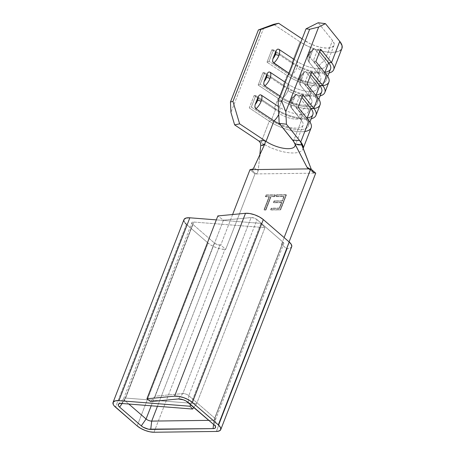 <?xml version="1.0" encoding="UTF-8"?>
<svg xmlns="http://www.w3.org/2000/svg" width="455" height="455" viewBox="0 0 455 455"><rect width="100%" height="100%" fill="white"/><g stroke="black" fill="none" stroke-linecap="round" stroke-linejoin="round"><path stroke-width="0.34" stroke-dasharray="2.27 1.71" d="M301.25 120.194A9.572 7.388 141 0 1 300.533 113.17A14.844 5.636 21.2 0 1 301.483 117.39A14.844 5.636 21.2 0 1 279.154 113.449A9.572 4.448 -56.4 0 0 279.325 107.118L278.369 106.481L279.325 107.118L282.873 97.973A19.082 7.246 -158.8 0 0 305.22 105.253A19.082 7.246 -158.8 0 0 310.355 97.62L306.812 106.766A9.572 7.388 -39 0 0 300.533 113.17L290.739 101.055A2.65 1.007 21.2 0 1 290.529 100.367A2.65 1.007 21.2 0 1 291.939 100.026A6.922 5.341 141 0 1 294.772 96.386L295.801 94.663L296.438 94.35L297.013 94.646A9.572 7.388 -39 0 0 290.739 101.055A9.572 7.388 141 0 1 297.013 94.646L306.812 106.766A19.082 7.246 21.2 0 1 308.319 111.64A19.082 7.246 21.2 0 1 297.132 114.04A19.082 7.246 21.2 0 1 279.325 107.118A9.572 4.448 123.6 0 1 279.154 113.449A14.844 5.636 -158.8 0 0 301.483 117.39A14.844 5.636 -158.8 0 0 300.533 113.17A9.572 7.388 141 0 1 306.812 106.766L310.355 97.62L300.562 85.5L300.141 83.464L303.639 73.528L304.668 71.805L305.299 71.492L305.879 71.788A9.572 7.388 -39 0 0 299.6 78.197A2.65 1.007 21.2 0 1 299.396 77.509A2.65 1.007 21.2 0 1 300.806 77.162A6.922 5.341 141 0 1 303.639 73.528L304.668 71.805L305.299 71.492L305.879 71.788L315.673 83.902A9.572 7.388 -39 0 0 309.4 90.312A14.844 5.636 21.2 0 1 310.35 94.532A14.844 5.636 21.2 0 1 288.021 90.59A9.572 4.448 123.6 0 1 282.873 97.973L279.325 107.118A19.082 7.246 21.2 0 0 302.797 114.347A19.082 7.246 21.2 0 0 306.812 106.766L297.013 94.646L296.438 94.35L295.801 94.663L296.438 94.35M301.489 120.478L291.695 108.364A9.572 7.388 141 0 1 291.462 108.091A9.572 7.388 141 0 1 290.739 101.055L300.533 113.17A9.572 7.388 -39 0 0 301.255 120.205A9.572 7.388 -39 0 0 301.489 120.478A19.082 7.246 -158.8 0 1 303.002 125.352A19.082 7.246 -158.8 0 1 279.728 123.999A19.082 7.246 -158.8 0 0 298.713 127.918A19.082 7.246 -158.8 0 0 301.489 120.478L293.509 141.05A19.082 7.246 21.2 0 1 295.159 144.252A19.082 7.246 21.2 0 0 293.509 141.05L301.489 120.478L291.337 107.494L291.82 104.002L295.801 94.663M313.859 48.719C310.992 50.289 309.127 52.268 308.257 54.657A2.65 1.007 -158.8 0 0 308.467 55.339A9.572 7.388 -39 0 0 309.184 62.363A9.572 7.388 -39 0 0 309.428 62.642L309.008 60.606L309.548 58.285A6.922 5.341 141 0 1 309.673 54.304L309.235 56.374L309.548 58.285L312.505 50.67L310.805 52.325L309.673 54.304A2.65 1.007 -158.8 0 0 308.262 54.651C307.131 56.46 307.443 59.031 309.195 62.369L318.989 74.489A9.572 7.388 141 0 1 318.261 67.454A14.844 5.636 21.2 0 1 319.217 71.668A14.844 5.636 21.2 0 1 296.887 67.727A9.572 4.448 123.6 0 1 291.74 75.115A19.082 7.246 -158.8 0 0 314.087 82.395A19.082 7.246 -158.8 0 0 319.222 74.762L315.673 83.902A19.082 7.246 21.2 0 1 317.186 88.782A19.082 7.246 21.2 0 1 305.999 91.182A19.082 7.246 21.2 0 1 288.191 84.26L285.279 82.321L288.191 84.26L291.74 75.115L288.191 84.26A9.572 4.448 123.6 0 1 288.021 90.59A9.572 4.448 -56.4 0 0 288.191 84.26A19.082 7.246 21.2 0 0 311.664 91.489A19.082 7.246 21.2 0 0 315.673 83.902L319.222 74.762L309.428 62.642L309.008 60.606L312.505 50.67L313.529 48.947L314.166 48.634L314.746 48.93A9.572 7.388 -39 0 0 308.467 55.339A2.65 1.007 21.2 0 1 308.262 54.651A2.65 1.007 21.2 0 1 309.673 54.304A6.922 5.341 141 0 1 312.505 50.67L313.529 48.947L314.166 48.634L314.746 48.93L324.54 61.044A9.572 7.388 -39 0 0 318.261 67.454L308.467 55.339A9.572 7.388 141 0 1 314.746 48.93L324.54 61.044A19.082 7.246 21.2 0 1 326.053 65.924A19.082 7.246 21.2 0 1 314.866 68.324A19.082 7.246 21.2 0 1 297.058 61.402L294.146 59.463L297.058 61.402L305.038 40.831L297.058 61.402A9.572 4.448 123.6 0 1 296.887 67.727A9.572 4.448 -56.4 0 0 297.058 61.402A19.082 7.246 21.2 0 0 320.53 68.631A19.082 7.246 21.2 0 0 324.54 61.044L332.52 40.472L324.54 61.044A9.572 7.388 141 0 0 318.261 67.454A9.572 7.388 -39 0 0 318.989 74.489A9.572 7.388 -39 0 0 319.222 74.762L309.428 62.642A9.572 7.388 141 0 1 309.195 62.369A9.572 7.388 141 0 1 308.467 55.339L318.261 67.454A14.844 5.636 -158.8 0 1 319.217 71.668A14.844 5.636 -158.8 0 1 296.887 67.727A9.572 4.448 -56.4 0 1 291.74 75.115A19.082 7.246 -158.8 0 0 309.548 82.037A19.082 7.246 -158.8 0 0 320.729 79.636A19.082 7.246 -158.8 0 0 319.222 74.762M304.992 71.577C302.126 73.147 300.26 75.126 299.396 77.521C298.264 79.318 298.577 81.889 300.328 85.233A9.572 7.388 -39 0 0 300.562 85.5L300.141 83.464L300.687 81.144A6.922 5.341 141 0 1 300.806 77.162L300.368 79.233L300.687 81.144L303.639 73.528L301.938 75.183L300.806 77.162A2.65 1.007 -158.8 0 0 299.396 77.509A2.65 1.007 -158.8 0 0 299.6 78.197A9.572 7.388 -39 0 0 300.317 85.221L310.122 97.347A9.572 7.388 141 0 1 309.4 90.312L299.6 78.197A9.572 7.388 141 0 1 305.879 71.788L315.673 83.902A9.572 7.388 141 0 0 309.4 90.312A9.572 7.388 -39 0 0 310.122 97.347A9.572 7.388 -39 0 0 310.355 97.62L300.562 85.5A9.572 7.388 141 0 1 300.328 85.233A9.572 7.388 141 0 1 299.6 78.197L309.4 90.312A14.844 5.636 -158.8 0 1 310.35 94.532A14.844 5.636 -158.8 0 1 288.021 90.59A9.572 4.448 -56.4 0 1 282.873 97.973A19.082 7.246 -158.8 0 0 300.681 104.895A19.082 7.246 -158.8 0 0 311.863 102.494A19.082 7.246 -158.8 0 0 310.355 97.62M153.995 432.25L224.924 249.38L225.708 249.374L254.965 173.941L315.73 173.156L314.826 173.167L309.229 168.885L314.826 173.167L254.965 173.941L250.011 169.647L254.965 173.941L225.708 249.374L220.755 245.08L217.024 244.489L214.356 242.987L192.704 224.224L191.953 223.325L191.913 222.586L193.841 222.051L264.941 227.631L260.948 223.371L216.318 219.873L260.948 223.371L190.668 404.575L260.948 223.371L264.941 227.631L196.668 403.642L264.941 227.631L193.841 222.051A4.243 1.61 -158.8 0 0 191.885 222.649A4.243 1.61 -158.8 0 0 192.704 224.224L124.431 400.235L128.822 404.04L124.431 400.235A4.243 1.61 21.2 0 1 123.612 398.66A4.243 1.61 21.2 0 1 125.574 398.062L193.841 222.051L125.574 398.062L121.553 403.466L125.574 398.062A4.243 1.61 -158.8 0 0 123.749 398.455A4.243 1.61 -158.8 0 0 124.431 400.235L122.145 403.517L124.431 400.235L192.704 224.224L214.356 242.987A4.243 1.61 -158.8 0 0 219.97 245.091L157.447 406.287L219.97 245.091L220.755 245.08L225.708 249.374L224.924 249.38L153.995 432.25M291.683 246.741A12.723 4.834 -158.8 0 1 287.253 248.578L286.474 248.589L281.52 244.295L282.299 244.284L214.032 420.295L213.554 424.401L214.032 420.295A4.243 1.61 -158.8 0 0 215.551 419.442A4.243 1.61 -158.8 0 0 214.692 418.111A4.243 1.61 21.2 0 1 215.511 419.686A4.243 1.61 21.2 0 1 214.032 420.295L208.89 420.363L214.032 420.295L282.299 244.284A4.243 1.61 -158.8 0 0 283.778 243.675A4.243 1.61 -158.8 0 0 282.959 242.1L214.692 418.111L188.774 395.657A4.243 1.61 -158.8 0 0 182.836 393.564A4.243 1.61 21.2 0 1 188.774 395.657L257.047 219.646L282.959 242.1L214.692 418.111L188.774 395.657L257.047 219.646A4.243 1.61 -158.8 0 0 251.109 217.558L182.836 393.564L155.183 396.197L223.45 220.186L251.109 217.558L182.836 393.564L155.183 396.197L223.45 220.186L217.854 215.926L223.45 220.186L251.109 217.558L254.157 218.059L257.047 219.646L282.959 242.1L283.795 243.63L283.311 244.107L281.52 244.295L286.474 248.589L289.073 241.878L286.474 248.589L287.253 248.578L216.324 431.448L287.253 248.578L290.29 248.043L291.735 246.604M265.902 210.045L271.083 196.685L274.843 196.64L275.434 195.11L266.272 195.229L265.68 196.753L269.445 196.708L264.264 210.068L265.902 210.045L264.264 210.068L269.445 196.708L265.68 196.753L266.272 195.229L275.434 195.11L274.843 196.64L270.77 196.418L274.843 196.64L274.536 196.372L275.127 194.842L265.965 194.962L266.272 195.229L265.965 194.962L265.373 196.486L265.68 196.753L269.445 196.708L269.132 196.441L263.951 209.795L264.264 210.068L265.902 210.045L265.589 209.778L270.77 196.418L271.083 196.685L265.902 210.045M270.975 209.977L280.627 209.852L286.4 194.968L276.748 195.093L276.151 196.623L284.17 196.52L282.396 201.099L274.376 201.201L273.785 202.725L281.804 202.623L279.58 208.35L271.567 208.453L270.975 209.977L271.567 208.453L279.58 208.35L281.804 202.623L273.785 202.725L274.376 201.201L282.396 201.099L284.17 196.52L276.151 196.623L276.748 195.093L286.4 194.968L280.627 209.852L280.32 209.584L286.093 194.7L286.4 194.968L276.435 194.825L276.748 195.093L276.435 194.825L275.844 196.355L276.151 196.623L284.17 196.52L283.863 196.247L282.089 200.831L282.396 201.099L274.069 200.934L274.376 201.201L274.069 200.934L273.478 202.458L273.785 202.725L281.804 202.623L281.491 202.356L279.273 208.083L279.58 208.35L271.254 208.185L271.567 208.453L271.254 208.185L270.662 209.71L280.627 209.852L270.975 209.977M261.46 145.481L260.755 145.424L260.442 142.967L259.003 141.101L261.051 142.46L261.71 140.766L261.051 142.46A27.562 10.471 -158.8 0 0 287.19 152.522A27.562 10.471 -158.8 0 0 303.041 148.643M304.804 131.495A27.562 10.471 21.2 0 1 269.286 121.229L249.277 107.92L251.331 107.039L271.339 120.353L269.286 121.229L261.716 140.743L269.286 121.229L249.277 107.92L254.089 95.522L274.092 108.836L278.153 98.371L258.144 85.062L262.956 72.663L282.959 85.978L287.02 75.513L267.011 62.204L271.817 49.805L291.826 63.12L300.061 41.883L273.654 24.32L300.061 41.883A27.562 10.471 -158.8 0 0 325.78 51.881A27.562 10.471 -158.8 0 0 341.938 48.418M263.775 27.749L230.93 112.419L263.775 27.749M303.149 148.176A27.562 10.471 21.2 0 1 302.928 148.995A27.562 10.471 21.2 0 1 264.173 144.389A27.562 10.471 21.2 0 1 261.051 142.46L259.003 141.101M307.193 117.999A24.382 9.259 21.2 0 1 275.77 108.921L255.767 95.613L254.089 95.522L274.092 108.836A27.562 10.471 -158.8 0 0 311.237 118.766A27.562 10.471 21.2 0 1 274.092 108.836L275.77 108.921L271.339 120.353A24.382 9.259 -158.8 0 0 299.89 129.652A24.382 9.259 -158.8 0 0 306.454 119.898A24.382 9.259 21.2 0 1 308.382 126.126A24.382 9.259 21.2 0 1 294.089 129.192A24.382 9.259 21.2 0 1 271.339 120.353L251.331 107.039L255.767 95.613L275.77 108.921L271.339 120.353L269.286 121.229A27.562 10.471 -158.8 0 0 295.005 131.228A27.562 10.471 -158.8 0 0 311.163 127.764M312.818 114.7A24.382 9.259 -158.8 0 1 298.525 117.765A24.382 9.259 -158.8 0 1 275.77 108.921L274.092 108.836L278.153 98.371A27.562 10.471 -158.8 0 0 303.872 108.37A27.562 10.471 -158.8 0 0 320.03 104.906M313.995 108.58A27.562 10.471 21.2 0 1 278.153 98.371L280.206 97.489L284.637 86.063L282.959 85.978L284.637 86.063L264.634 72.754L284.637 86.063L280.206 97.489L260.197 84.181L280.206 97.489L278.153 98.371L258.144 85.062L260.197 84.181L264.634 72.754L262.956 72.663L282.959 85.978A27.562 10.471 -158.8 0 0 320.104 95.908A27.562 10.471 21.2 0 1 282.959 85.978L287.02 75.513A27.562 10.471 -158.8 0 0 312.739 85.512A27.562 10.471 -158.8 0 0 328.897 82.048M322.862 85.722A27.562 10.471 21.2 0 1 287.02 75.513L289.073 74.631L293.503 63.205L291.826 63.12L293.503 63.205L273.5 49.896L293.503 63.205L289.073 74.631L269.064 61.323L289.073 74.631L287.02 75.513L267.011 62.204L269.064 61.323L273.5 49.896L271.817 49.805L291.826 63.12A27.562 10.471 -158.8 0 0 328.971 73.05A27.562 10.471 21.2 0 1 291.826 63.12L300.061 41.883L307.648 46.143L316.191 49.544L324.739 51.711L332.338 52.399L338.15 51.534L341.517 49.214L341.898 48.514M302.126 38.891L305.038 40.831A19.082 7.246 -158.8 0 0 322.845 47.747A19.082 7.246 -158.8 0 0 334.033 45.352A19.082 7.246 -158.8 0 0 332.52 40.472L318.193 22.75L332.52 40.472L334.129 43.47L333.742 45.904L331.405 47.508L327.384 48.105L322.123 47.627L316.202 46.131L310.293 43.777L302.126 38.891M288.828 73.181L291.74 75.115L288.828 73.181M279.962 96.039L282.873 97.973L279.962 96.039M184.065 219.39L183.854 220.413M184.19 221.613L185.066 222.933M186.431 224.304L208.083 243.067L211.643 245.518L216.091 247.583L220.755 248.936L224.924 249.38A12.723 4.834 -158.8 0 1 208.083 243.067L137.154 425.931L208.083 243.067L186.431 224.304L115.502 407.174L186.431 224.304A12.723 4.834 -158.8 0 1 183.979 219.583M155.183 396.197L150.611 401.6L155.183 396.197M193.893 407.373L196.668 403.642L125.574 398.062L196.668 403.642L193.893 407.373M151.208 405.797L214.356 242.987L151.208 405.797M281.52 244.295L284.119 237.59L281.52 244.295M232.607 214.527L220.755 245.08L232.607 214.527M214.692 418.111L214.174 424.942L214.692 418.111M188.774 395.657L188.256 402.487L188.774 395.657M182.836 393.564L178.269 398.972L182.836 393.564M251.558 169.63L255.869 173.929L257.268 173.167L258.241 170.528L253.782 167.821L258.241 170.528L259.816 154.802L258.241 170.528L257.268 173.167L255.869 173.929L251.558 169.63M292.753 140.117L293.509 141.05L292.753 140.117M313.307 172.542L311.499 169.846L309.662 168.879L311.499 169.846L311.294 169.311L312.352 171.484L314.172 173.048M299.635 140.578L300.812 142.443M304.668 71.805L305.299 71.492M313.529 48.947L314.166 48.634M294.755 143.473L296.353 144.19M280.206 97.489A24.382 9.259 -158.8 0 0 308.757 106.794A24.382 9.259 -158.8 0 0 315.321 97.04L317.846 97.859L315.321 97.04A24.382 9.259 21.2 0 1 317.249 103.268A24.382 9.259 21.2 0 1 302.956 106.334A24.382 9.259 21.2 0 1 280.206 97.489M316.06 95.141A24.382 9.259 21.2 0 1 284.637 86.063A24.382 9.259 -158.8 0 0 307.392 94.907A24.382 9.259 -158.8 0 0 321.685 91.842M315.924 95.482L315.321 97.04L304.469 83.612L315.321 97.04L315.924 95.482M310.822 74.557L308.899 72.18L311.8 72.038L308.899 72.18L310.822 74.557M306.994 84.431L304.469 83.612L308.899 72.18L304.469 83.612L306.994 84.431M262.956 72.663L264.634 72.754L260.197 84.181L258.144 85.062L262.956 72.663M278.75 114.398A9.572 4.448 -56.4 0 0 279.154 113.449M291.82 104.002L294.772 96.386L293.071 98.041L291.939 100.026L291.501 102.091L291.82 104.002A6.922 5.341 141 0 1 291.939 100.026A2.65 1.007 -158.8 0 0 290.529 100.367A2.65 1.007 -158.8 0 0 290.739 101.055A9.572 7.388 -39 0 0 291.45 108.08A9.572 7.388 -39 0 0 291.695 108.364L291.274 106.322L291.82 104.002M289.073 74.631A24.382 9.259 -158.8 0 0 317.624 83.93A24.382 9.259 -158.8 0 0 324.188 74.182L326.713 75.001L324.188 74.182A24.382 9.259 21.2 0 1 326.116 80.41A24.382 9.259 21.2 0 1 311.823 83.475A24.382 9.259 21.2 0 1 289.073 74.631M324.927 72.282A24.382 9.259 21.2 0 1 293.503 63.205A24.382 9.259 -158.8 0 0 316.253 72.049A24.382 9.259 -158.8 0 0 330.552 68.984M324.79 72.624L324.188 74.182L313.336 60.754L324.188 74.182L324.79 72.624M319.689 51.699L317.766 49.322L320.667 49.174L317.766 49.322L319.689 51.699M315.861 61.573L313.336 60.754L317.766 49.322L313.336 60.754L315.861 61.573M271.817 49.805L273.5 49.896L269.064 61.323L267.011 62.204L271.817 49.805M306.454 119.898L308.985 120.717L306.454 119.898L295.602 106.47L306.454 119.898L307.062 118.34L306.454 119.898M301.955 97.415L300.033 95.038L302.933 94.896L300.033 95.038L301.955 97.415M298.127 107.289L295.602 106.47L300.033 95.038L295.602 106.47L298.127 107.289M254.089 95.522L255.767 95.613L251.331 107.039L249.277 107.92L254.089 95.522M274.536 196.372L275.127 194.842L265.965 194.962L265.373 196.486L269.132 196.441L263.951 209.795L265.589 209.778L270.77 196.418L274.536 196.372M286.093 194.7L276.435 194.825L275.844 196.355L283.863 196.247L282.089 200.831L274.069 200.934L273.478 202.458L281.491 202.356L279.273 208.083L271.254 208.185L270.662 209.71L280.32 209.584L286.093 194.7M296.125 94.435C293.259 96.005 291.393 97.984 290.529 100.379C289.397 102.176 289.71 104.747 291.462 108.091L301.602 120.689C301.164 120.018 301.346 117.117 301.705 116.963L304.139 114.142L302.99 114.33M318.989 74.489L319.33 74.973C318.898 74.301 319.074 71.401 319.438 71.247L321.873 68.426L320.724 68.614M310.122 97.347L310.469 97.831C310.031 97.16 310.208 94.259 310.572 94.105L313.006 91.284L311.857 91.472M302.928 148.995L303.195 148.302M308.319 111.64L311.863 102.494M303.002 125.352L297.195 140.316M297.189 140.339L295.022 145.924M326.053 65.924L334.033 45.352M320.729 79.636L317.186 88.782M123.612 398.66L191.885 222.649M215.511 419.686L283.778 243.675M118.476 404.12L123.749 398.455M215.619 427.182L215.551 419.442M259.555 157.402L260.897 152.476M302.751 147.153L303.184 148.643L303.195 147.761M318.83 99.201L317.249 103.268M327.697 76.343L326.116 80.41M309.963 122.059L308.382 126.126M313.455 172.655L307.91 168.39"/><path stroke-width="0.68" d="M261.46 145.481L264.89 143.86L265.373 142.04L264.634 140.476L266.027 141.403A19.082 7.246 21.2 0 0 284.875 148.472A19.082 7.246 21.2 0 0 295.21 145.02A19.082 7.246 21.2 0 0 295.159 144.252A19.082 7.246 21.2 0 1 295.022 145.924A19.082 7.246 21.2 0 1 283.835 148.324A19.082 7.246 21.2 0 1 266.027 141.403L274.007 120.831L255.955 108.825L254.845 106.794L255.187 104.474A6.922 3.213 123.6 0 0 257.593 100.464L255.187 104.474L258.139 96.858L257.593 100.464A2.65 1.007 -158.8 0 1 261.102 101.437A9.572 4.448 123.6 0 1 255.955 108.825A9.572 4.448 -56.4 0 0 261.102 101.437A9.572 4.448 123.6 0 0 261.272 95.106L278.369 106.481L261.272 95.106L260.294 94.816L259.367 95.129L258.139 96.858A6.922 3.213 123.6 0 1 257.593 100.464A2.65 1.007 21.2 0 1 261.102 101.437A9.572 4.448 -56.4 0 0 261.272 95.106L260.294 94.816L259.367 95.129L258.139 96.858L255.187 104.474L254.845 106.794L255.204 107.96L255.955 108.825L274.007 120.831A9.572 4.448 -56.4 0 0 278.75 114.398A9.572 4.448 123.6 0 1 274.007 120.831A19.082 7.246 -158.8 0 0 279.728 123.999A19.082 7.246 -158.8 0 1 274.007 120.831L266.027 141.403L239.62 123.84L232.949 101.425L260.88 29.421L278.636 23.262L302.126 38.891L278.636 23.262L273.654 24.32L258.389 29.95L230.463 101.954L230.93 112.419L234.643 124.897L259.003 141.101L234.643 124.897L239.62 123.84L264.634 140.476L265.373 142.04L264.89 143.86L253.782 167.821L252.838 169.106L250.011 169.647L232.607 214.527L250.011 169.647L310.776 168.862L315.73 173.156L289.073 241.878L315.73 173.156L310.776 168.862L251.558 169.63L252.838 169.106L253.782 167.821L264.89 143.86L262.933 145.304L260.755 145.424L259.816 154.802L260.76 145.367M267.005 74A6.922 3.213 123.6 0 1 266.459 77.606A2.65 1.007 21.2 0 1 269.969 78.578A9.572 4.448 -56.4 0 0 270.139 72.248L269.161 71.958L268.234 72.271L267.005 74L264.048 81.616L263.712 83.936L264.071 85.102L264.821 85.967L279.962 96.039L264.821 85.967A9.572 4.448 -56.4 0 0 269.969 78.578A9.572 4.448 123.6 0 1 264.821 85.967L263.712 83.936L264.048 81.616L267.005 74L266.459 77.606L264.048 81.616A6.922 3.213 123.6 0 0 266.459 77.606A2.65 1.007 -158.8 0 1 269.969 78.578A9.572 4.448 123.6 0 0 270.139 72.248L269.161 71.958L268.234 72.271L267.005 74M275.872 51.142A6.922 3.213 123.6 0 1 275.326 54.748A2.65 1.007 21.2 0 1 278.835 55.72A9.572 4.448 -56.4 0 0 279.006 49.39L278.028 49.1L277.101 49.413L275.872 51.142L272.915 58.758L272.579 61.078L272.932 62.244L288.828 73.181L273.688 63.103A9.572 4.448 -56.4 0 0 278.835 55.72A9.572 4.448 123.6 0 1 273.688 63.103L272.579 61.078L272.915 58.758L275.872 51.142L275.326 54.748L272.915 58.758A6.922 3.213 123.6 0 0 275.326 54.748A2.65 1.007 -158.8 0 1 278.835 55.72A9.572 4.448 123.6 0 0 279.006 49.39L278.028 49.1L277.101 49.413L275.872 51.142M216.324 431.448L153.995 432.25L216.324 431.448L219.361 430.908L220.8 429.474L220.43 427.359L218.303 424.885L289.232 242.02L263.314 219.566L259.475 216.95L254.663 214.811L249.721 213.52L245.507 213.298L217.854 215.926L146.919 398.796L217.854 215.926L245.507 213.298L174.578 396.163L245.507 213.298A12.723 4.834 -158.8 0 1 263.314 219.566L192.385 402.43L218.303 424.885L192.385 402.43L188.546 399.82L183.735 397.681L178.792 396.39L174.578 396.163L146.919 398.796L174.578 396.163A12.723 4.834 21.2 0 1 192.385 402.43L263.314 219.566L289.232 242.02L218.303 424.885A12.723 4.834 21.2 0 1 220.755 429.611A12.723 4.834 21.2 0 1 216.324 431.448M303.195 148.302L311.163 127.764A27.562 10.471 -158.8 0 0 308.985 120.717L300.749 141.949A27.562 10.471 21.2 0 1 303.149 148.176M315.969 115.365L320.03 104.906A27.562 10.471 -158.8 0 0 317.846 97.859L313.791 108.324A27.562 10.471 21.2 0 1 315.969 115.365A27.562 10.471 21.2 0 1 311.237 118.766A27.562 10.471 -158.8 0 0 313.791 108.324L302.933 94.896L298.127 107.289L308.985 120.717L300.749 141.949L299.646 140.589M324.836 92.507L328.897 82.048A27.562 10.471 -158.8 0 0 326.713 75.001L322.658 85.466A27.562 10.471 21.2 0 1 324.836 92.507A27.562 10.471 21.2 0 1 320.104 95.908A27.562 10.471 -158.8 0 0 322.658 85.466L311.8 72.038L306.994 84.431L317.846 97.859L313.791 108.324L310.89 108.466L307.062 118.34L310.89 108.466A24.382 9.259 21.2 0 1 307.193 117.999M333.703 69.649L341.938 48.418A27.562 10.471 -158.8 0 0 339.76 41.371L331.524 62.602A27.562 10.471 21.2 0 1 333.703 69.649A27.562 10.471 21.2 0 1 328.971 73.05A27.562 10.471 -158.8 0 0 331.524 62.602L320.667 49.174L315.861 61.573L326.713 75.001L322.658 85.466L319.757 85.608L315.924 95.482L319.757 85.608A24.382 9.259 21.2 0 1 316.06 95.141M294.146 59.463L279.006 49.39L294.146 59.463M285.279 82.321L270.139 72.248L285.279 82.321M113.045 402.447A12.723 4.834 21.2 0 1 118.926 400.662L190.019 406.241L118.926 400.662L115.143 400.9L113.136 402.26L113.261 404.484L114.131 405.797L137.154 425.931L115.502 407.174A12.723 4.834 21.2 0 1 113.045 402.447L183.979 219.583A12.723 4.834 -158.8 0 1 189.854 217.797L118.926 400.662L189.854 217.797L216.318 219.873L189.854 217.797L186.072 218.036L184.065 219.39M183.854 220.413L184.19 221.613M185.066 222.933L186.431 224.304M291.735 246.604L291.359 244.494L289.232 242.02A12.723 4.834 -158.8 0 1 291.683 246.741L220.755 429.611M118.476 404.12A7.132 2.707 21.2 0 0 119.631 407.117L122.145 403.517L119.631 407.117L141.283 425.88L146.083 418.992L141.283 425.88A7.132 2.707 21.2 0 0 150.73 429.423L151.697 421.102A4.243 1.61 21.2 0 1 146.083 418.992L128.822 404.04L146.083 418.992A4.243 1.61 -158.8 0 0 151.697 421.102L157.447 406.287L151.697 421.102L150.73 429.423L213.065 428.616L213.554 424.401L213.065 428.616A7.132 2.707 21.2 0 0 215.619 427.182A7.132 2.707 21.2 0 0 214.174 424.942L188.256 402.487A7.132 2.707 21.2 0 0 178.269 398.972L150.611 401.6L146.919 398.796L150.611 401.6L178.269 398.972L183.405 399.82L186.101 401.02L214.174 424.942L215.363 426.329L215.573 427.512L214.766 428.32L213.065 428.616L148.393 429.173L143.279 427.256L141.283 425.88L119.631 407.117L118.374 405.61L118.306 404.364L119.432 403.602L121.553 403.466L192.647 409.045L193.893 407.373L192.647 409.045L190.019 406.241L190.668 404.575L190.019 406.241L192.647 409.045L121.553 403.466A7.132 2.707 21.2 0 0 118.476 404.12L118.516 404.08M146.083 418.992L151.208 405.797L146.083 418.992M151.697 421.102L208.89 420.363L151.697 421.102M284.119 237.59L310.776 168.862L284.119 237.59M137.154 425.931L140.714 428.388L145.162 430.453L149.826 431.806L153.995 432.25A12.723 4.834 21.2 0 1 137.154 425.931M307.921 168.395L309.229 168.885L307.921 168.395L306.926 167.133L293.253 140.8L279.182 123.328L293.793 141.676L306.926 167.133L309.662 168.879L306.926 167.133L307.91 168.39M300.721 142.267L311.294 169.311L301.881 144.889L298.048 144.849L294.755 143.473L295.181 144.4M303.195 147.778A27.562 10.471 -158.8 0 0 300.749 141.949L286.423 124.226L285.814 111.714L281.713 101.294L278.096 100.845L279.182 123.328L286.423 124.226L299.635 140.578L292.753 140.117L299.635 140.578L300.812 142.443L301.881 144.889L296.353 144.19M259.003 141.101L264.634 140.476L259.003 141.101L260.442 142.967L260.755 145.424M232.949 101.425L230.463 101.954L258.389 29.95L260.88 29.421L232.949 101.425L239.62 123.84L234.643 124.897L230.93 112.419L230.463 101.954L232.949 101.425M341.898 48.514L342.075 45.699L339.76 41.371L325.433 23.649L318.659 27.038L309.645 29.291L306.027 28.841L318.193 22.75L325.433 23.649L318.193 22.75L306.027 28.841L278.096 100.845L306.027 28.841L309.645 29.291L281.713 101.294L309.645 29.291L318.659 27.038L285.814 111.714L318.659 27.038L325.433 23.649L339.76 41.371L331.524 62.602L328.624 62.75L324.79 72.624L328.624 62.75A24.382 9.259 21.2 0 1 324.927 72.282M273.654 24.32L278.636 23.262L258.389 29.95L273.654 24.32M318.83 99.201L321.685 91.842A24.382 9.259 -158.8 0 0 319.757 85.608L322.658 85.466L311.8 72.038L306.994 84.431L317.846 97.859A27.562 10.471 21.2 0 1 313.995 108.58M319.757 85.608L310.822 74.557L319.757 85.608M327.697 76.343L330.552 68.984A24.382 9.259 -158.8 0 0 328.624 62.75L331.524 62.602L320.667 49.174L315.861 61.573L326.713 75.001A27.562 10.471 21.2 0 1 322.862 85.722M328.624 62.75L319.689 51.699L328.624 62.75M309.963 122.059L312.818 114.7A24.382 9.259 -158.8 0 0 310.89 108.466L313.791 108.324L302.933 94.896L298.127 107.289L308.985 120.717A27.562 10.471 21.2 0 1 304.804 131.495M310.89 108.466L301.955 97.415L310.89 108.466M278.096 100.845L281.713 101.294L285.814 111.714L286.423 124.226L279.182 123.328L278.096 100.845M303.184 148.643L303.195 147.761"/></g></svg>
